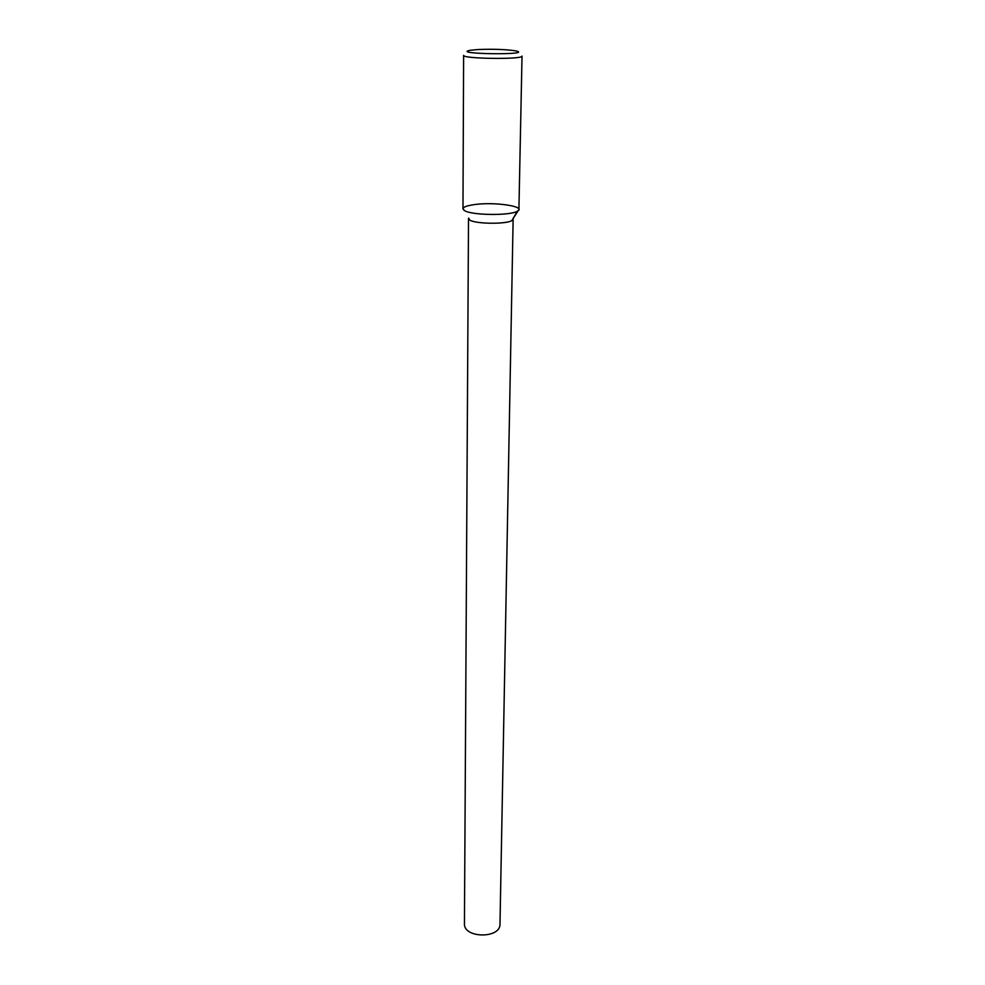 <?xml version="1.0" encoding="UTF-8"?>
<svg xmlns="http://www.w3.org/2000/svg" width="985" height="985" viewBox="0 0 985 985"><rect width="100%" height="100%" fill="white"/><g stroke="black" fill="none" stroke-linecap="round" stroke-linejoin="round"><path stroke-width="1.48" d="M474.647 204.548C464.366 206.013 460.968 208.02 464.464 210.556C471.409 215.383 510.329 215.85 517.384 211.196C527.037 206.518 494.938 201.666 474.647 204.548M468.651 218.104L469.734 220.049C475.336 224.001 506.191 224.383 511.892 220.566L518.91 209.473L522.025 56.071C523.614 59.629 461.94 58.866 463.615 55.357L462.975 208.795L464.464 210.556C471.409 215.383 510.329 215.85 517.384 211.196L511.892 220.566C506.191 224.383 475.336 224.001 469.734 220.049L468.651 218.104M464.44 923.61C463.393 938.422 500.675 938.877 499.986 924.053L513.136 219.126L499.986 924.053C500.675 938.877 463.393 938.422 464.44 923.61L468.515 218.584L464.44 923.61M478.057 49.533L470.227 50.272C449.985 54.224 535.668 55.271 515.537 50.826C505.81 49.385 493.313 48.954 478.057 49.533"/></g></svg>
